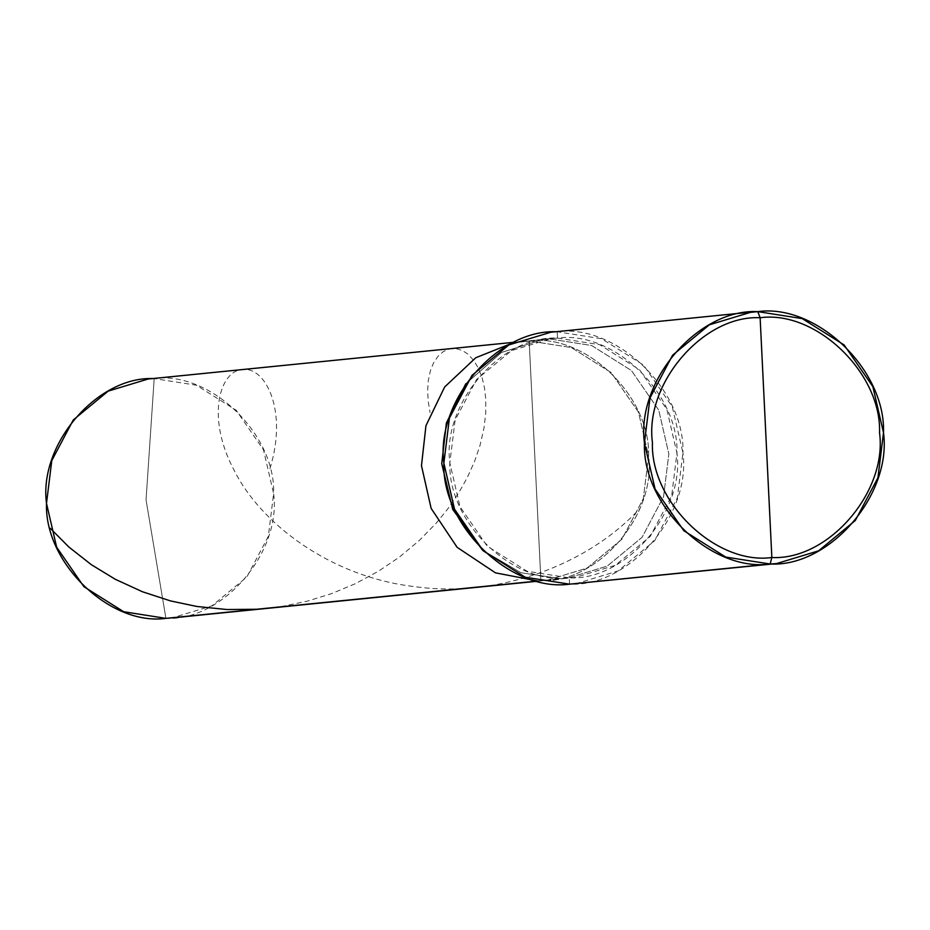 <?xml version="1.0" encoding="UTF-8"?>
<svg xmlns="http://www.w3.org/2000/svg" width="930" height="930" viewBox="0 0 930 930"><rect width="100%" height="100%" fill="white"/><g stroke="black" fill="none" stroke-linecap="round" stroke-linejoin="round"><path stroke-width="0.7" stroke-dasharray="4.65 3.49" d="M165.924 618.369L146.045 499.887L154.194 378.591L529.17 340.938C585.086 333.161 650.768 396.413 648.594 455.944C656.568 515.034 597.339 583.656 540.9 580.704L547.026 580.262L586.923 568.172L621.821 539.342L643.304 498.713L648.594 455.944L638.457 412.153L611.184 372.605L571.38 347.553L529.17 340.938L540.9 580.704L529.17 340.938L154.194 378.591L146.045 499.887L165.924 618.369C222.363 621.31 281.592 552.699 273.618 493.598C275.792 434.066 210.11 370.826 154.194 378.591L196.404 385.218L236.208 410.258L263.481 449.818L273.618 493.598L268.328 536.366L246.845 576.995L211.947 605.837L172.05 617.927M148.056 379.033L154.194 378.591M529.17 340.938L540.9 580.704C597.339 583.656 656.568 515.034 648.594 455.944C650.768 396.413 585.086 333.161 529.17 340.938L571.38 347.553L611.184 372.605L638.457 412.153L648.594 455.944L643.304 498.713L621.821 539.342L586.923 568.172L547.026 580.262L540.9 580.704L567.288 578.227L607.174 566.138L642.084 537.308L663.567 496.678L668.844 453.91L658.719 410.118L631.447 370.57L591.643 345.518L549.432 338.904L512.918 342.879L549.432 338.904L591.643 345.518L631.447 370.57L658.719 410.118L668.844 453.91L663.567 496.678L642.084 537.308L607.174 566.138L567.288 578.227L561.15 578.669L575.391 577.414L615.276 565.324L650.186 536.494L671.669 495.864L676.947 453.096L666.822 409.305L639.549 369.756L599.745 344.704L557.535 338.09L543.294 339.345L501.549 352.435L465.767 383.788L501.549 352.435L543.294 339.345L557.535 338.09C613.451 330.313 679.133 393.564 676.947 453.096C684.933 512.186 625.704 580.808 569.265 577.856L569.567 584.168C628.982 587.272 691.327 515.046 682.934 452.84C685.224 390.17 616.09 323.594 557.221 331.777L557.535 338.09L551.397 338.532L511.512 350.622L476.613 379.452L455.119 420.081L449.841 462.849L459.966 506.641L487.25 546.201L527.043 571.241L569.265 577.856L540.9 580.704L529.17 340.938M569.567 584.168L569.265 577.856C513.337 585.633 447.667 522.381 449.841 462.849C441.866 403.76 501.084 335.137 557.535 338.09L557.221 331.777L744.918 312.933L557.221 331.777L601.652 338.752L643.56 365.106L672.262 406.747L682.934 452.84L677.365 497.852L654.755 540.621L618.008 570.974L576.019 583.703M536.808 580.808L540.9 580.704L536.808 580.808M482.472 550.095L520.951 572.764L561.15 578.669L520.951 572.764L482.472 550.095M550.769 332.243L557.221 331.777M256.645 609.255L281.685 606.476L307.388 601.129L331.278 593.735L355.121 583.796L378.452 571.229L399.144 557.279L419.384 540.423L436.484 522.846L447.853 508.826L458.688 492.9L467.302 477.543L474.544 461.443L479.961 445.61L483.984 428.16L485.727 413.06L485.762 399.063L484.518 388.054L482.24 378.185L478.462 368.35L473.684 360.352L467.627 353.888L462.129 350.389L455.874 348.564L449.655 348.878L443.494 351.47L438.181 356.05L433.543 362.933L430.462 370.535L428.312 380.486L427.637 390.275L428.184 401.028L430.055 412.583M269.898 468.697C288.149 410.211 265.306 366.815 242.928 369.512C220.247 369.977 205.379 416.338 234.104 470.231C260.586 523.695 330.731 576.96 414.571 586.621C497.91 598.432 587.876 564.777 639.224 509.14M538.226 581.157L575.391 577.414M514.232 342.263L551.397 338.532"/><path stroke-width="1.4" d="M536.808 580.808L495.458 572.845L457.13 547.328L431.136 508.385L421.476 465.698L425.952 425.696L444.633 387.008L475.788 357.736L512.918 342.879L475.788 357.736L444.633 387.008L425.952 425.696L421.476 465.698L431.136 508.385L457.13 547.328L495.458 572.845L536.808 580.808L495.458 572.845L457.13 547.328L431.136 508.385L421.476 465.698L425.952 425.696L444.633 387.008L475.788 357.736L512.918 342.879L475.788 357.736L444.633 387.008L425.952 425.696L421.476 465.698L431.136 508.385L457.13 547.328L495.458 572.845L536.808 580.808M538.226 581.157L172.05 617.927L537.714 581.029L165.924 618.369L123.713 611.742L83.909 586.702L56.637 547.142L46.5 503.363L51.778 460.594L73.272 419.965L108.171 391.123L148.056 379.033L514.232 342.263M154.194 378.591C97.743 375.65 38.525 444.261 46.5 503.363C44.326 562.894 109.996 626.134 165.924 618.369M771.854 557.512C715.937 565.289 650.256 502.037 652.43 442.506C644.455 383.416 703.685 314.793 760.124 317.746L771.854 557.512C828.305 560.453 887.522 491.842 879.548 432.752C881.721 373.209 816.052 309.969 760.124 317.746L757.799 311.631L744.918 312.933L757.799 311.631C816.656 303.447 885.79 370.024 883.5 432.694C891.893 494.9 829.56 567.126 770.133 564.022L776.596 563.568L818.586 550.839L855.321 520.475L877.943 477.718L883.5 432.694L872.84 386.601L844.126 344.96L802.23 318.606L757.799 311.631L751.335 312.096L709.346 324.826L672.611 355.179L649.989 397.947L644.432 442.971L655.092 489.052L683.806 530.693L725.702 557.058L770.133 564.022L771.854 557.512L760.124 317.746C816.052 309.969 881.721 373.209 879.548 432.752C887.522 491.842 828.305 560.453 771.854 557.512L770.133 564.022L569.567 584.168L770.133 564.022C711.276 572.206 642.142 505.629 644.432 442.971C636.039 380.765 698.384 308.539 757.799 311.631L760.124 317.746C703.685 314.793 644.455 383.416 652.43 442.506C650.256 502.037 715.937 565.289 771.854 557.512M776.596 563.568L569.567 584.168L525.136 577.193L483.24 550.839L454.526 509.198L443.866 463.105L449.423 418.093L472.045 375.325L508.78 344.972L550.769 332.243L751.335 312.096M465.767 383.788L446.4 422.976L441.738 463.663L452.759 509.489L482.472 550.095L452.759 509.489L441.738 463.663L446.4 422.976L465.767 383.788M557.221 331.777C497.806 328.674 435.461 400.9 443.866 463.105C441.576 525.775 510.698 592.352 569.567 584.168M50.22 528.263L68.82 546.991L91.407 564.731L115.262 579.262L142.406 591.736L170.504 600.908L196.788 606.465L227.06 609.545L256.645 609.255"/></g></svg>
